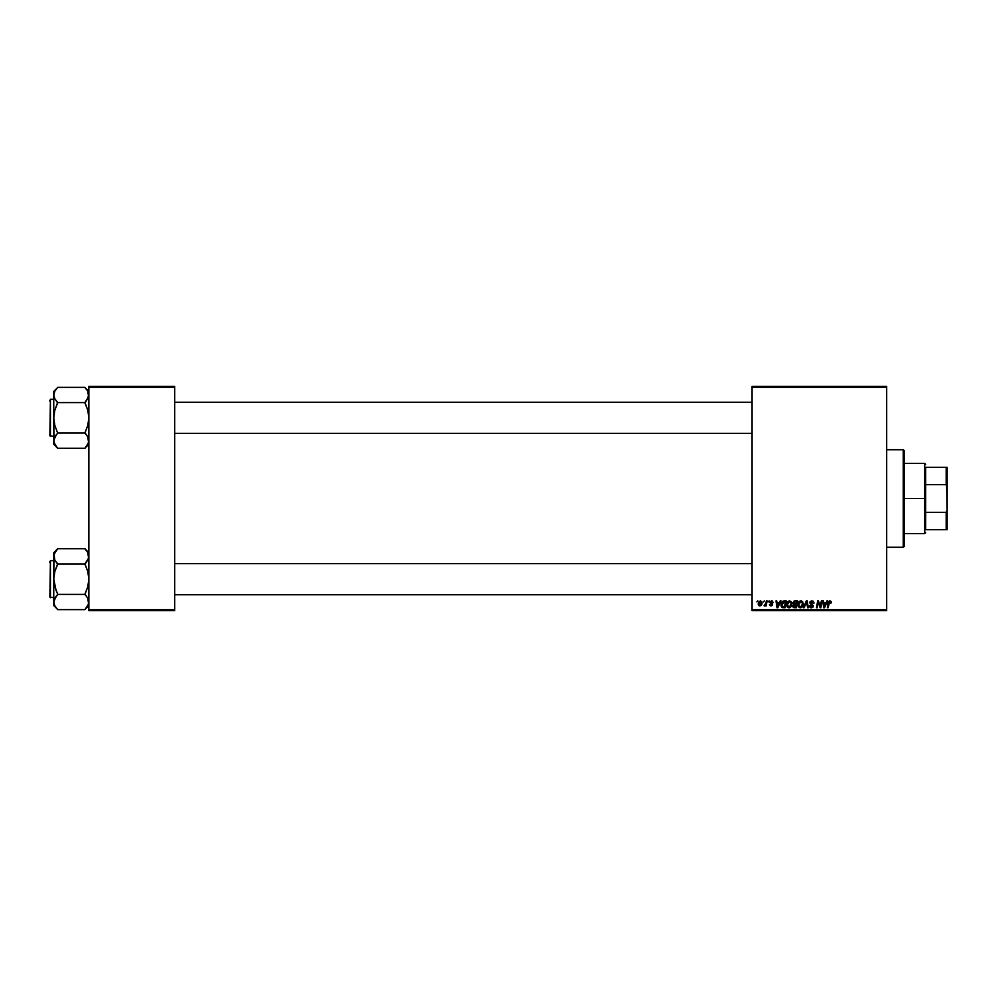 <?xml version="1.0" encoding="UTF-8"?>
<svg xmlns="http://www.w3.org/2000/svg" width="997" height="997" viewBox="0 0 997 997"><rect width="100%" height="100%" fill="white"/><g stroke="black" fill="none" stroke-linecap="round" stroke-linejoin="round"><path stroke-width="1.5" d="M752.087 386.338L886.682 386.338L886.682 387.31L752.087 387.31L752.087 609.69L886.682 609.69L886.682 386.338L752.087 386.338L752.087 387.31L752.087 386.338M786.571 604.78L787.306 602.176L789.213 600.842L791.169 601.565L791.88 604.182L790.957 606.799L788.801 607.821L787.119 606.837L786.571 604.78L788.939 607.821L790.957 606.799L791.892 603.771L789.549 600.817L786.621 604.082M780.227 600.904L779.392 602.774L781 600.904L777.822 607.734L776.95 607.734L776.015 600.904L776.738 600.904L776.962 602.774L779.392 602.774L776.962 602.774L776.738 600.904L776.015 600.904L776.95 607.734L777.822 607.734L781 600.904L780.227 600.904L781 600.904L777.822 607.734L776.95 607.734L776.015 600.904L776.738 600.904M829.865 600.817L831.261 602.325L829.865 600.817L831.087 601.478L831.199 602.948L829.23 601.876L828.071 607.734L827.348 607.734L828.657 601.428L829.865 600.817L828.195 602.736L827.348 607.734L828.071 607.734L829.816 601.615L831.199 602.948L829.716 601.627M810.087 606.039L811.384 607.023L812.555 606.051L809.714 602.824L810.349 601.365L812.954 601.029L813.951 602.687L813.265 603.21L811.994 601.627L810.536 602.275L813.253 605.79L812.729 607.347L811.159 607.821L809.365 605.702L811.246 607.023L812.493 605.715L809.714 602.824L812.555 606.051L811.384 607.023L809.365 605.702L811.359 607.821L813.265 606.014L810.424 602.761L811.807 601.615L813.976 603.135L811.857 600.817L809.751 602.412M804.105 607.734L803.333 607.734L806.324 600.904L807.221 600.904L808.268 607.734L807.558 607.734L806.66 601.889L804.105 607.734L803.333 607.734L804.105 607.734L806.66 601.889L807.558 607.734L808.268 607.734L807.221 600.904L806.324 600.904L807.221 600.904L808.268 607.734L807.558 607.734M797.924 604.78L799.606 601.216L801.426 600.879L802.747 601.889L803.034 605.366L801.414 607.547L799.245 607.572L797.949 605.329L800.279 607.821L802.311 606.799L803.246 603.771L800.903 600.817L797.924 604.78M756.885 601.889L757.757 600.904L756.885 601.889M792.877 603.035L794.061 601.079L797.575 600.904L796.416 607.734L793.001 607.011L793.724 604.406L792.877 603.035L793.724 604.406L792.777 606.076L793.724 607.622L796.416 607.734L797.575 600.904L794.833 600.904L797.575 600.904L796.416 607.734L793.724 607.622L792.777 606.076L793.724 604.406L792.877 603.035L794.833 600.904L792.877 603.247M826.949 600.904L826.114 602.774L827.722 600.904L824.544 607.734L823.684 607.734L822.749 600.904L823.46 600.904L823.684 602.774L826.114 602.774L823.684 602.774L823.46 600.904L822.749 600.904L823.684 607.734L824.544 607.734L827.722 600.904L826.949 600.904L827.722 600.904L824.544 607.734L823.684 607.734L822.749 600.904L823.46 600.904M820.593 605.079L821.329 600.904L820.369 606.699L821.329 600.904L822.039 600.904L820.88 607.734L820.132 607.734L818.176 601.939L817.228 607.734L816.506 607.734L817.665 600.904L818.412 600.904L820.369 606.699L820.593 605.079L820.369 606.699L818.412 600.904L817.665 600.904L816.506 607.734L817.228 607.734L818.176 601.939L820.132 607.734L820.88 607.734L822.039 600.904L821.329 600.904L822.039 600.904L820.88 607.734L820.132 607.734M769.46 604.456L771.117 605.341L771.852 604.656L769.821 602.263L772.164 600.917L773.186 602.599L771.728 601.465L770.531 602.113L772.413 603.92L772.139 605.578L770.17 605.752L769.46 604.456L771.803 604.93L769.821 602.387L771.491 600.817L769.821 602.263L771.852 604.656L771.117 605.341L769.46 604.456L771.08 605.964L772.563 604.556L770.531 602.2L771.454 601.44L772.476 602.687L773.186 602.5L772.363 602.014M783.106 601.079L786.222 600.904L785.063 607.734L781.773 607.248L781 605.353L781.498 602.687L783.106 601.079L780.987 604.942L782.495 607.647L785.063 607.734L786.222 600.904L784.203 600.904L786.222 600.904L785.063 607.734L782.495 607.647M758.206 603.883L759.24 601.253L761.696 601.428L761.995 603.87L760.885 605.665L759.141 605.802L758.219 604.257L759.864 605.964L762.107 602.799L760.412 600.817L758.206 603.883M763.44 601.889L764.325 600.904L763.44 601.889M765.92 603.235L766.344 600.904L767.067 600.904L766.232 605.877L765.509 605.877L765.684 604.843L764.051 605.777L765.983 602.898L764.051 605.777L765.684 604.843L765.509 605.877L766.232 605.877L767.067 600.904L766.344 600.904L767.067 600.904L766.232 605.877L765.509 605.877M768.238 601.889L769.111 600.904L768.238 601.889M752.087 610.663L886.682 610.663L886.682 387.31L752.087 387.31L752.087 610.663L752.087 609.69L886.682 609.69L886.682 610.663L752.087 610.663M88.858 386.338L174.687 386.338L174.687 387.31L88.858 387.31L88.858 609.69L174.687 609.69L174.687 386.338L88.858 386.338L88.858 387.31L88.858 386.338M88.858 610.663L174.687 610.663L174.687 387.31L88.858 387.31L88.858 610.663L88.858 609.69L174.687 609.69L174.687 610.663L88.858 610.663M794.671 607.734L793.724 607.622L794.671 607.734M792.789 606.313L793.001 607.011M794.123 601.964L796.715 601.702L796.329 604.008L794.821 604.008L793.674 602.524M795.382 601.702L793.575 603.048L796.329 604.008L796.715 601.702L794.684 601.739L793.575 603.048L795.033 601.714L794.185 601.926L793.637 603.459M793.899 606.837L793.487 606.051L795.83 606.936L793.487 606.051L794.621 606.936L793.487 606.051L794.011 605.005L793.811 606.787M796.192 604.805L795.83 606.936L796.192 604.805L793.886 605.092L796.192 604.805M793.575 603.048L794.821 604.008L793.6 602.849M803.233 603.509L803.233 604.182M803.034 605.366L802.635 606.326M798.46 606.837L797.949 605.316M797.936 604.431L798.024 603.783M798.485 602.462L799.307 601.415M801.114 606.812L802.535 603.746L800.728 606.974M801.75 606.263L800.304 607.023L798.634 604.855L799.93 606.986L801.949 606.002M799.282 602.574L798.634 604.855L800.853 601.615L799.669 602.113M801.426 601.739L802.535 603.746L801.438 601.739M798.647 604.593L798.684 605.466M799.843 601.976L798.921 603.272M806.897 603.671L806.66 601.889L806.124 603.185M806.698 602.338L806.087 603.272M806.324 600.904L803.333 607.734L806.324 600.904M813.976 603.135L813.265 603.21M813.078 602.213L811.807 601.615L813.265 602.998L812.979 602.063M811.807 601.615L810.424 602.761L811.57 601.627M810.436 602.587L812.044 604.257M810.424 602.761L812.455 604.518M810.611 603.359L811.608 604.032L810.611 603.359M813.253 606.201L812.966 607.061M811.359 607.821L809.365 605.852L810.075 605.628M810.062 605.777L811.595 607.011M811.122 607.011L812.555 606.051L811.059 604.73M811.384 607.023L812.293 605.441L811.384 607.023L812.468 606.475M809.801 602.225L810.449 601.266M809.925 607.285L810.573 607.709M831.261 602.176L831.199 602.948M830.513 602.886L829.816 601.615L828.893 602.898L828.071 607.734L827.348 607.734L828.233 602.562M830.489 603.035L829.816 601.615L828.956 602.562M830.551 602.587L829.816 601.615L830.551 602.437L829.816 601.615L828.931 602.674M824.033 605.291L824.22 606.986L825.728 603.571L824.22 606.986L823.784 603.571L825.728 603.571L823.784 603.571L824.145 606.139M819.833 604.83L818.412 600.904L817.665 600.904L816.506 607.734L817.228 607.734L818.176 601.939L819.198 605.167L818.537 603.272M772.476 602.687L771.454 601.44L772.476 602.687L771.454 601.44L772.476 602.687L771.454 601.44L770.531 602.2L772.563 604.556L771.08 605.964L772.563 604.556L771.354 603.11M771.591 601.453L770.706 602.674M771.454 601.44L770.531 602.2M771.017 605.341L770.17 604.369L771.117 605.341L770.17 604.369L771.117 605.341L770.17 604.369L771.117 605.341L771.79 604.257L769.821 602.101M771.117 605.341L771.852 604.656L771.117 605.341M771.042 603.733L769.821 602.263M773.186 602.5L771.491 600.817M777.311 605.291L777.486 606.986L778.993 603.571L777.486 606.986L777.062 603.571L778.993 603.571L777.062 603.571L777.411 606.139M782.109 607.485L781.212 606.35M781.075 603.908L781.486 602.687M783.455 606.936L784.489 606.936L782.558 606.824L783.455 606.936L781.698 604.98L782.159 602.961L781.785 605.79M783.929 601.727L782.807 602.138M785.362 601.702L784.489 606.936L785.362 601.702L784.452 601.702L785.362 601.702M781.723 604.469L782.77 606.886M781.86 606.051L782.321 606.699M781.71 605.254L784.452 601.702M791.867 603.247L791.506 602.076M791.693 605.366L791.282 606.326M790.559 607.223L789.225 607.809M786.683 605.852L786.583 605.054M787.132 602.462L787.73 601.64M789.761 606.812L791.182 603.746L789.375 606.974M789.163 607.011L790.397 606.263L788.963 607.023L787.281 604.855L788.577 606.986L790.609 606.002M787.942 602.574L787.281 604.855L789.499 601.615L788.328 602.113M790.073 601.739L791.182 603.746L790.085 601.739M787.406 603.796L787.331 605.466M788.502 601.976L787.58 603.272M761.833 604.381L761.322 605.279M758.343 604.855L758.206 604.07M759.652 605.304L758.916 603.696L759.988 605.341M760.985 604.593L761.396 602.873L759.888 605.341L758.916 603.895L759.888 605.341M760.088 605.329L760.748 604.93M759.34 605.129L758.916 603.895L760.412 601.44L759.378 602.163M759.004 603.11L758.916 603.895M761.372 603.272L760.761 601.515M761.384 602.637L760.213 601.465M765.684 604.843L764.537 605.964L765.684 604.843L764.537 605.964L764.849 605.142M766.344 600.904L765.983 602.898M802.448 604.743L802.535 603.746M791.095 604.743L791.169 603.359M903.257 547.266L904.242 546.294L904.242 450.706L903.257 449.734L903.257 547.266L903.257 449.734L886.682 449.734L903.257 449.734L904.242 450.706L904.242 546.294L903.257 547.266L886.682 547.266L903.257 547.266M88.571 554.357L87.773 552.475L88.858 556.314L87.773 560.14L88.583 558.245L84.957 563.741L87.773 560.14L88.858 556.314L87.773 552.475L84.957 548.873L86.689 550.843M88.858 552.774L84.957 548.873L88.858 552.774M54.037 603.958L53.751 602.014L53.751 605.54L57.652 609.454L53.751 605.54L54.025 600.094L57.652 594.399L84.957 594.399L87.773 598.175L88.583 603.933L84.957 609.628L57.652 609.628L54.847 605.852L53.751 602.014L54.835 605.84L53.751 602.014L56.069 596.356L54.037 600.057L54.025 603.933M50.436 597.689L50.436 560.626L49.85 597.103L53.751 597.689L49.85 597.103L50.436 560.626L50.436 597.689M53.751 560.626L50.436 560.626L53.751 560.626M56.929 608.681L55.932 607.472M88.571 603.958L88.858 602.014L87.773 605.852L84.957 609.628L57.652 609.628L56.081 607.672M88.858 602.014L87.773 598.188L88.583 603.933M88.023 598.649L88.571 600.057M57.652 594.573L56.081 596.356L57.652 594.399L84.957 594.399L87.773 586.809L88.858 579.157L87.786 571.518L84.957 563.928L57.652 563.928L84.957 563.928L86.54 561.959L84.957 564.29L87.786 571.518L88.858 579.157L87.773 586.809L84.957 594.025L86.627 596.468M85.692 549.646L84.957 548.686L57.652 548.686L84.957 548.686L86.54 550.643M53.751 552.774L53.751 556.314L54.835 552.488L57.652 548.686L53.751 552.774L54.835 560.14L54.025 554.382L57.652 548.873M54.037 554.357L53.751 579.157L56.081 590.486L57.652 594.025L54.835 586.797L53.751 579.157L54.835 571.505L57.652 563.741L54.835 560.14L53.751 556.314L53.751 579.157L54.835 571.505L57.652 564.29L54.847 560.14L57.652 563.741M53.751 579.157L53.751 602.014L53.751 579.157M53.751 556.314L54.025 554.382M56.081 596.356L54.847 598.175L56.081 596.356M84.957 563.741L86.54 561.959M752.087 563.666L174.687 563.666L752.087 563.666M174.687 433.334L752.087 433.334L174.687 433.334M88.571 393.042L87.773 391.16L88.858 394.986L86.54 400.644L88.858 394.986L87.773 391.148L84.957 387.559L86.689 389.528M88.858 391.46L84.957 387.546L88.858 391.46M54.037 442.643L53.751 440.686L53.751 444.226L57.652 448.127L54.847 444.525L53.751 440.686L54.835 436.885L57.652 433.072L84.957 433.072L87.773 436.86L88.583 442.618L84.957 448.314L57.652 448.314L54.037 442.643L55.932 446.158M50.436 436.374L50.436 399.311L49.85 435.789L53.751 436.374L49.85 435.789L50.436 399.311L50.436 436.374M53.751 399.311L50.436 399.311L53.751 399.311M88.571 442.643L88.858 440.686L87.773 444.525L84.957 448.314L57.652 448.314L53.751 444.226L53.751 440.686L54.598 444.051M88.858 440.686L87.773 436.86L88.583 442.618M88.023 437.334L88.571 438.742M84.957 433.259L86.54 435.028L84.957 432.71L87.773 425.495L88.858 417.843L87.786 410.203L84.957 402.601L57.652 402.601L84.957 402.601L86.54 400.644L84.957 402.975L87.786 410.203L88.858 417.843L87.773 425.495L84.957 433.072L57.652 433.072L54.037 438.742L54.835 436.86L53.751 440.686L54.835 444.5M85.692 388.319L84.957 387.372L57.652 387.372L84.957 387.372L86.54 389.329M57.652 387.546L53.751 391.46L53.751 394.986L54.835 391.173L57.652 387.372L54.835 391.16L53.751 394.986L54.835 398.8L53.751 394.986L53.751 417.843L54.835 410.191L57.652 402.427L54.835 398.812L53.751 394.986L53.751 440.686L56.069 435.041M55.982 400.532L57.652 402.975L54.835 410.191L53.751 417.843L54.835 425.482L57.652 433.072L54.835 425.482L53.751 417.843L54.025 442.618M53.751 391.46L53.751 394.986M56.081 435.028L57.652 433.259M56.929 447.354L56.081 446.357M56.081 400.644L57.652 402.427M84.957 402.427L88.571 396.943M84.957 448.127L88.858 444.226M86.54 435.028L87.773 436.86L86.54 435.028M86.54 561.972L88.571 558.258M88.583 558.233L87.786 552.5M84.957 594.573L86.54 596.356M49.85 595.745L49.85 596.767M49.85 561.56L49.85 562.582M88.583 396.906L87.786 391.173M49.85 434.418L49.85 435.44M49.85 400.233L49.85 401.255M925.69 467.294L925.69 484.667L925.69 467.294L946.178 467.294L925.69 467.294M925.69 498.5L925.69 484.667L925.69 512.333L925.69 498.5L924.718 498.5L925.69 498.5M904.242 463.393L924.718 463.393L924.718 498.5L924.718 463.393L925.69 464.365M904.242 498.5L924.718 498.5L904.242 498.5M925.69 529.706L925.69 512.333L925.69 529.706L947.15 529.706L947.15 509.704L946.178 512.333L925.69 512.333L946.178 512.333L946.178 529.706L946.178 512.333L947.15 509.704L947.15 529.706L925.69 529.706M904.242 533.607L924.718 533.607L924.718 498.5L924.718 533.607L925.69 532.635M947.15 467.294L946.178 467.294L947.15 509.704L947.15 467.294L947.15 487.296L946.178 484.667L946.178 467.294L947.15 467.294M925.69 484.667L946.178 484.667L925.69 484.667M88.858 605.54L84.957 609.454M174.687 594.76L752.087 594.76L174.687 594.76M174.687 563.554L752.087 563.554M752.087 402.24L174.687 402.24L752.087 402.24M752.087 433.446L174.687 433.446"/></g></svg>

